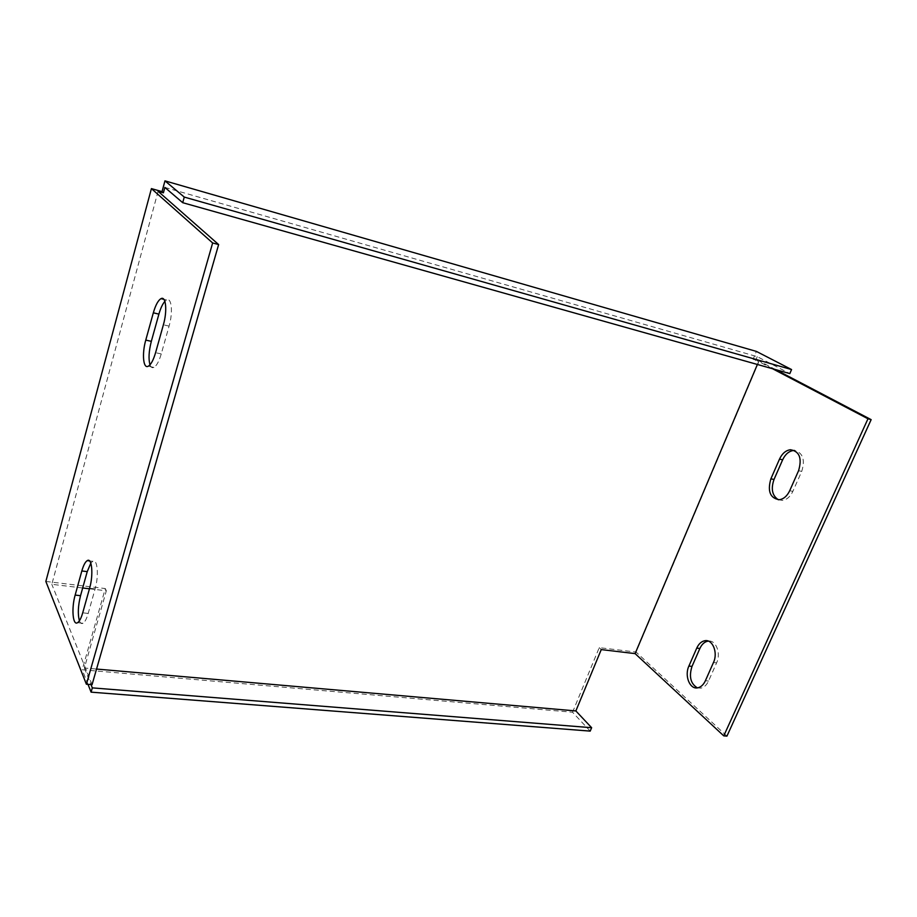 <?xml version="1.0" encoding="UTF-8"?>
<svg xmlns="http://www.w3.org/2000/svg" width="917" height="917" viewBox="0 0 917 917"><rect width="100%" height="100%" fill="white"/><g stroke="black" fill="none" stroke-linecap="round" stroke-linejoin="round"><path stroke-width="0.69" stroke-dasharray="4.58 3.44" d="M590.204 731.113L572.552 712.234L82.221 669.765L87.998 684.346M45.85 581.447L105.283 588.554L82.221 669.765M757.385 364.473L758.657 361.458L753.086 359.269L756.387 351.406M753.086 359.269L759.173 360.989L636.066 652.056L726.94 736.133M572.552 712.234L599.237 647.654L636.066 652.056M775.599 369.597L759.173 360.989M697.39 687.865L700.978 688.117C704.153 687.383 706.663 685.033 708.532 681.056L716.601 662.876C721.209 653.328 715.971 639.837 708.314 641.086M778.407 499.776L782.465 500.384C786.832 499.708 790.294 496.705 792.838 491.386L801.722 471.407C805.298 459.692 802.891 452.711 794.489 450.465M164.877 187.423L757.27 356.656L789.824 373.597M158.091 191.309L51.822 584.312L82.679 587.98M89.453 588.794L106.338 590.789L84.375 668L96.549 669.055M755.608 360.587L757.27 356.656M92.055 684.678L51.822 584.312M149.987 364.806C150.892 367.304 152.199 368.175 153.884 367.419C156.601 365.849 159.065 361.344 161.254 353.928L169.083 326.108C173.141 312.342 171.628 297.131 166.63 299.985L164.877 301.361M79.412 620.763C80.318 623.216 81.51 624.053 83 623.273C84.914 622.07 86.645 618.792 88.204 613.427L95.104 588.909C99.07 575.589 97.443 558.063 92.686 561.319L90.817 563.164M772.538 368.737L758.657 361.458M601.254 649.591L599.237 647.654M84.375 668L91.012 684.598M106.338 590.789L105.283 588.554M798.581 470.685L801.722 471.407M789.709 490.71L792.838 491.386M713.472 662.51L716.601 662.876M705.402 680.712L708.532 681.056M161.254 353.928L155.581 352.701M169.083 326.108L163.386 324.801M88.204 613.427L82.713 612.831M95.104 588.909L89.602 588.256M779.335 499.719L782.465 500.384M697.86 687.796L700.978 688.117M166.63 299.985L163.822 299.32M153.884 367.419L148.245 366.227M83 623.273L77.544 622.7M92.686 561.319L89.545 560.917"/><path stroke-width="1.38" d="M87.998 684.346L91.092 692.152L590.204 731.113L591.637 727.708L575.865 710.939L601.254 649.591L635.114 653.615L757.385 364.473M45.85 581.447L151.42 188.604L212.652 242.959L86.393 684.22L45.85 581.447M162.045 191.619L163.409 192.811L164.877 187.423L182.712 202.691L789.824 373.597L791.566 369.551L756.387 351.406L164.968 180.867L162.045 191.619L151.42 188.604M635.114 653.615L723.765 735.87L726.94 736.133L871.15 419.642L775.599 369.597M708.314 641.086L707.786 641.166C704.428 641.877 701.792 644.33 699.866 648.491L692.003 666.418C688.805 676.608 690.604 683.75 697.39 687.865M794.489 450.465L793.526 450.488C788.907 451.13 785.273 454.247 782.637 459.818L774.005 479.488C770.75 488.99 772.217 495.742 778.407 499.776M155.581 352.701C153.391 360.129 150.95 364.645 148.245 366.227C143.212 369.15 141.826 353.687 145.769 340.104L153.334 312.812C155.592 305.04 158.148 300.317 161.014 298.644C165.966 295.767 167.433 311.001 163.386 324.801L155.581 352.701M81.831 570.959C83.447 565.331 85.247 561.88 87.253 560.619C91.975 557.341 93.545 574.902 89.602 588.256L82.713 612.831C81.166 618.207 79.435 621.497 77.544 622.7C72.764 625.979 71.32 608.166 75.16 595.076L81.831 570.959L87.23 571.635L80.536 595.695C78.025 605.828 77.658 614.195 79.412 620.763M182.712 202.691L184.26 197.075L164.968 180.867M82.679 587.98L89.453 588.794M96.549 669.055L575.865 710.939M163.409 192.811L158.091 191.309L218.636 244.564L92.055 684.678L86.393 684.22M791.566 369.551L184.26 197.075M164.877 301.361C162.584 303.951 160.601 308.204 158.905 314.118L151.328 341.342C148.818 351.165 148.371 358.983 149.987 364.806M90.817 563.164L87.23 571.635M723.765 735.87L867.975 418.782L772.538 368.737M705.402 680.712C703.534 684.701 701.024 687.062 697.86 687.796C689.893 689.825 684.231 675.818 688.896 666.063L696.76 648.101C698.685 643.929 701.322 641.476 704.68 640.765C712.532 638.851 718.229 652.663 713.472 662.51L705.402 680.712M789.709 490.71C787.153 496.028 783.691 499.043 779.335 499.719C770.131 498.275 767.311 491.306 770.888 478.8L779.519 459.085C782.167 453.502 785.789 450.385 790.408 449.743C799.475 451.256 802.203 458.236 798.581 470.685L789.709 490.71M91.012 684.598L92.319 687.876L591.637 727.708M92.319 687.876L91.092 692.152M867.975 418.782L871.15 419.642M218.636 244.564L212.652 242.959M770.888 478.8L774.005 479.488M779.519 459.085L782.637 459.818M688.896 666.063L692.003 666.418M696.76 648.101L699.866 648.491M158.905 314.118L153.334 312.812M151.328 341.342L145.769 340.104M80.536 595.695L75.16 595.076M790.408 449.743L793.526 450.488M704.68 640.765L707.786 641.166M163.822 299.32L161.014 298.644M89.545 560.917L87.253 560.619"/></g></svg>
